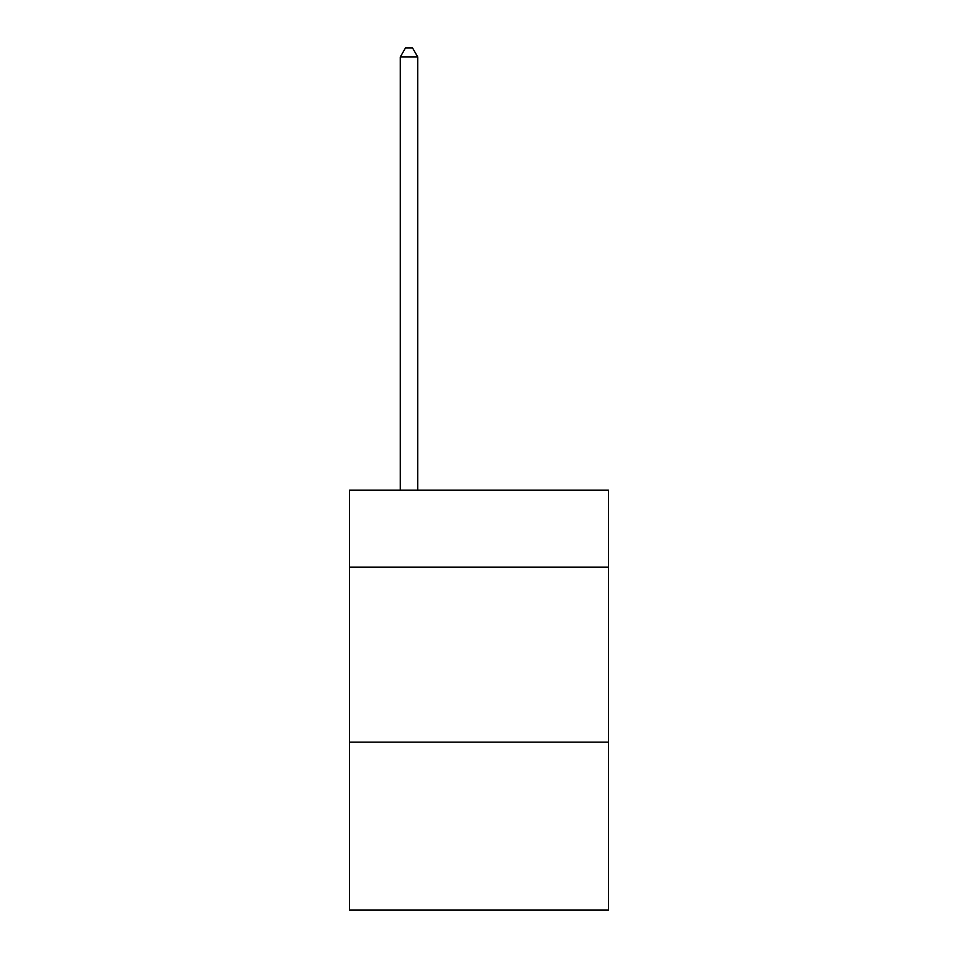 <?xml version="1.0" encoding="UTF-8"?>
<svg xmlns="http://www.w3.org/2000/svg" width="958" height="958" viewBox="0 0 958 958"><rect width="100%" height="100%" fill="white"/><g stroke="black" fill="none" stroke-linecap="round" stroke-linejoin="round"><path stroke-width="1.44" d="M608.474 567.184L608.474 490.197L349.526 490.197L349.526 567.184L608.474 567.184L608.474 910.1L349.526 910.1L349.526 567.184M608.474 742.139L349.526 742.139M417.76 490.197L417.76 57.001L400.264 57.001L400.264 490.197M400.264 57.001L405.521 47.9L412.515 47.9L417.76 57.001"/></g></svg>
